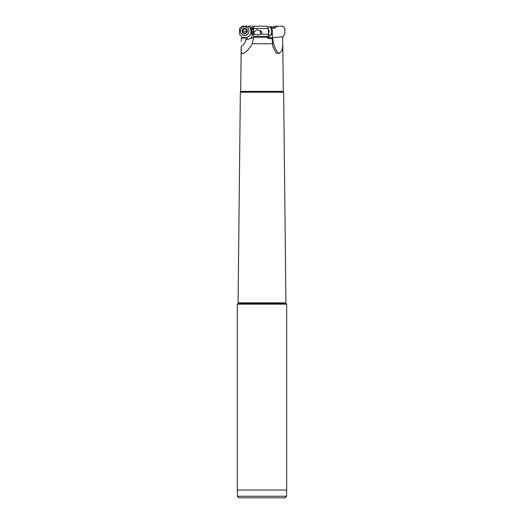 <?xml version="1.0" encoding="UTF-8"?>
<svg xmlns="http://www.w3.org/2000/svg" width="524" height="524" viewBox="0 0 524 524"><rect width="100%" height="100%" fill="white"/><g stroke="black" fill="none" stroke-linecap="round" stroke-linejoin="round"><path stroke-width="0.79" d="M253.269 30.805A8.561 8.528 -0 0 0 252.784 28.191L253.682 28.453L253.682 26.2L266.893 26.2L268.196 28.453L253.682 28.453L253.682 34.198L254.468 34.198L253.727 32.514L257.14 29.586L261.967 31.951C262.144 32.514 261.542 33.261 260.153 34.198L268.694 34.198L268.196 28.453M272.015 29.429L271.923 28.191L274.465 28.191L277.32 26.2L282.849 26.2L284.84 28.453L284.84 34.198L282.619 37.355L282.764 45.005L282.187 50.35L279.128 53.5L276.181 53.101L272.775 46.479L272.552 43.747L252.221 43.747C249.47 48.752 246.437 52 243.11 53.5L242.828 53.638M241.8 38.632L241.819 37.014L239.488 34.198L239.612 28.453L241.878 26.2L254.998 26.2M272.552 43.747L272.166 38.612L268.013 38.632L267.744 37.014L268.694 34.198M260.153 34.198L258.168 34.957L254.468 34.198M253.682 34.198L253.675 37.355L252.221 43.747M277.32 26.2L274.235 26.2L272.572 28.191M250.269 28.145L252.588 28.191A2.332 2.325 180 0 1 251.9 29.017L250.97 29.829A6.458 6.432 180 0 0 250.269 28.145L247.872 26.2M243.09 53.514C241.531 54.398 240.909 52.053 241.223 46.479L240.667 91.405A1.244 1.244 0 0 1 240.359 92.204L283.641 92.204L285.921 302.852A1.244 1.244 0 0 0 286.281 303.717L286.7 304.136L286.7 490.019L237.3 490.019L237.3 304.136L286.7 304.136M283.641 92.204A1.244 1.244 0 0 1 283.333 91.405L282.764 45.005M267.908 37.433L271.694 37.925A2.332 1.159 -95.8 0 0 272.166 38.612M241.25 41.376L241.256 38.612A2.332 2.325 180 0 0 242.088 37.925L246.614 38.219L245.848 37.604L242.488 37.328L242.088 37.925M271.923 28.191L271.543 28.191M247.597 39.051A2.332 2.325 180 0 1 246.883 38.514L246.614 38.219M242.442 37.446A6.458 6.432 180 0 1 241.813 37.171M252.529 35.553A2.332 2.325 -0 0 0 251.959 34.348L250.924 33.209A6.458 6.432 180 0 1 246.005 37.728M251.9 29.017L251.959 33.962A2.332 2.325 180 0 1 252.424 34.741L251.782 37.014L250.177 38.573L248.618 39.241L245.841 39.49A9.334 9.301 -0 0 1 241.223 46.479M252.909 28.191L253.275 30.575L252.424 34.433M250.924 33.209L251.658 33.628M250.924 33.045L251.173 31.217M251.166 31.551L250.97 29.698M237.3 304.136L237.719 303.717A1.244 1.244 0 0 0 238.079 302.852L240.359 92.204M238.079 302.852L285.921 302.852M237.352 490.019L237.352 496.241L238.911 497.8L285.089 497.8L286.648 496.241L286.648 490.019M286.648 496.241L237.352 496.241M269.519 35.304L268.989 37.342M240.437 31.04A4.277 4.264 -0 0 0 244.492 35.331A4.277 4.264 -0 0 0 248.998 31.04M244.944 26.75A4.277 4.264 180 0 1 248.998 31.008A4.277 4.264 180 0 1 244.492 35.265A4.277 4.264 180 0 1 240.437 31.008A4.277 4.264 180 0 1 244.944 26.75M244.577 33.575A2.646 2.633 -0 0 0 247.361 31.08A2.646 2.633 -0 0 0 244.859 28.309A2.646 2.633 -0 0 0 242.075 30.805A2.646 2.633 -0 0 0 244.577 33.575M246.26 29.842L246.26 29.626A1.048 1.041 0 0 1 246.313 29.298A0.452 0.452 -0 0 0 245.573 28.82A1.048 1.041 180 0 1 244.086 28.741A0.452 0.452 -0 0 0 243.306 29.141A1.048 1.041 -0 0 1 242.494 30.385A0.452 0.452 180 0 0 242.448 31.263A1.048 1.041 -0 0 1 243.123 32.58A0.452 0.452 -0 0 0 243.863 33.058A1.048 1.041 180 0 1 245.35 33.136A0.452 0.452 -0 0 0 246.129 32.737L246.103 32.514A1.048 1.041 -0 0 0 246.129 32.737M246.26 29.626A1.048 1.041 0 0 0 246.987 30.621A0.452 0.452 180 0 1 246.942 31.492A1.048 1.041 -0 0 0 246.103 32.514M242.134 30.995L244.086 28.741M243.175 32.252L243.123 32.58M246.987 30.621L247.302 31.263M246.987 30.824L245.573 29.023L244.086 28.951M260.985 33.641A2.103 1.048 84.2 0 1 260.651 30.248M267.836 27.595L268.367 27.13A4.277 2.129 84.2 0 1 269.041 26.822A4.277 2.129 84.2 0 1 271.596 30.857A4.277 2.129 84.2 0 1 269.912 35.331A4.277 2.129 84.2 0 1 269.906 35.331A4.277 2.129 84.2 0 1 269.179 35.167L268.557 34.813M269.906 35.331L270.581 35.265A4.277 2.129 -95.8 0 0 270.581 35.265A4.277 2.129 -95.8 0 0 270.587 35.265A4.277 2.129 -95.8 0 0 272.303 32.069A4.277 2.129 -95.8 0 0 272.048 29.541A4.277 2.129 -95.8 0 0 269.722 26.75A4.277 2.129 -95.8 0 0 269.716 26.75L269.048 26.816A4.277 2.129 84.2 0 1 269.048 26.816M271.006 27.392A4.277 2.129 -84.2 0 1 272.015 26.822A4.277 2.129 -84.2 0 1 272.238 26.816A4.277 2.129 -84.2 0 1 272.912 27.13L273.338 27.503M272.238 26.816L271.563 26.75A4.277 2.129 95.8 0 0 271.347 26.75A4.277 2.129 95.8 0 0 270.639 27.052M253.682 36.346L267.928 36.346M253.675 37.355L267.902 37.355M275.572 27.7L273.24 27.7M253.682 27.7L249.621 27.7M283.333 91.405L240.667 91.405M279.128 53.5A17.115 8.528 84.2 0 1 272.644 37.741A7.781 0.341 -4.3 0 0 271.445 37.872M251.173 31.322A6.458 6.432 -0 0 0 250.97 29.829M241.819 37.014A6.301 6.275 -0 0 0 242.658 37.374M245.861 37.617A6.301 6.275 -0 0 0 249.994 28.008M253.649 37.807A7.781 0.681 0 0 1 250.479 38.291M251.959 33.962L251.959 34.348M247.918 33.903A4.048 4.028 180 0 1 241.518 33.903M237.719 303.717L286.281 303.717M282.783 36.719L272.644 37.741L272.257 32.593M267.784 37.145L269.113 37.014M247.249 31.263A5.181 0.452 3 0 1 244.715 31.191A5.181 0.452 3 0 1 242.167 31.001M268.648 33.68A3.006 1.5 -95.8 0 0 268.229 28.787M272.303 32.069L272.048 29.541"/></g></svg>
